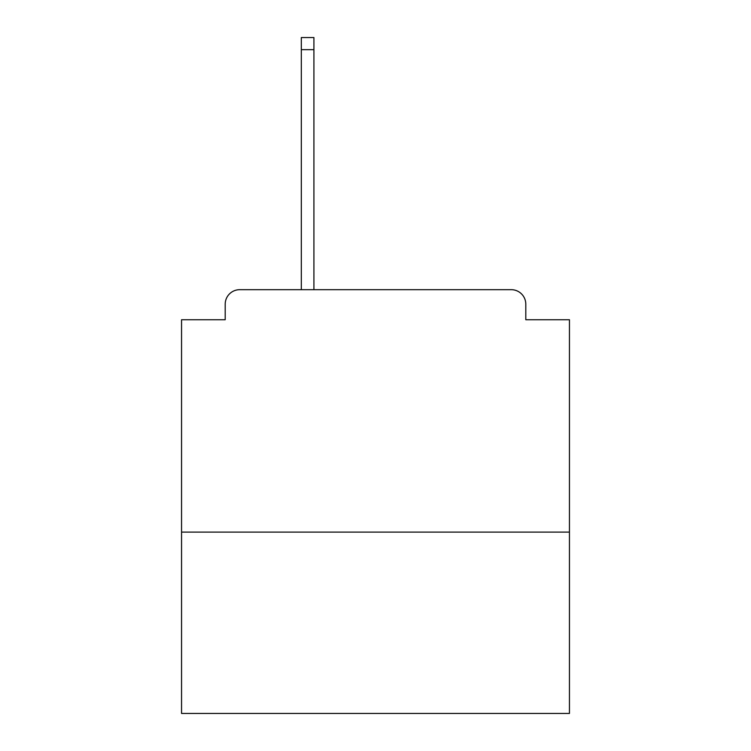 <?xml version="1.0" encoding="UTF-8"?>
<svg xmlns="http://www.w3.org/2000/svg" width="751" height="751" viewBox="0 0 751 751"><rect width="100%" height="100%" fill="white"/><g stroke="black" fill="none" stroke-linecap="round" stroke-linejoin="round"><path stroke-width="1.13" d="M569.446 532.112L569.446 319.738L525.803 319.738L525.803 304.221A14.541 14.541 0 0 0 511.262 289.679L239.738 289.679A14.541 14.541 0 0 0 225.197 304.221L225.197 319.738L181.554 319.738L181.554 713.45L569.446 713.45L569.446 532.112L181.554 532.112M225.197 304.221L225.197 319.738M511.262 289.679L451.135 289.679M299.865 289.679L239.738 289.679M525.803 319.738L525.803 304.221M313.918 49.669L301.32 49.669L301.32 37.55L313.918 37.55L313.918 289.679M301.32 49.669L301.32 289.679"/></g></svg>
